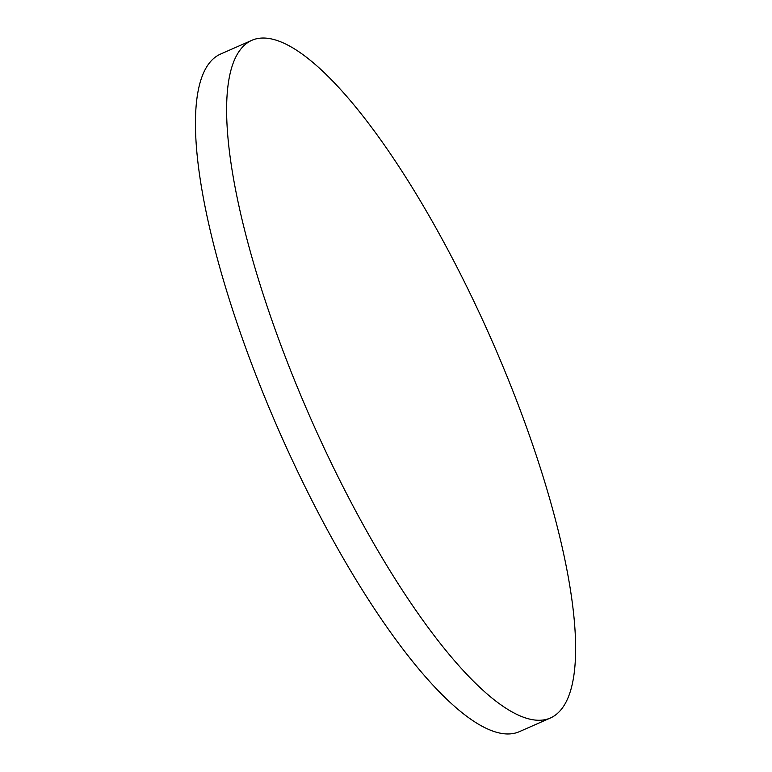 <?xml version="1.0" encoding="UTF-8"?>
<svg xmlns="http://www.w3.org/2000/svg" width="772" height="772" viewBox="0 0 772 772"><rect width="100%" height="100%" fill="white"/><g stroke="black" fill="none" stroke-linecap="round" stroke-linejoin="round"><path stroke-width="1.16" d="M240.401 49.62A370.27 98.584 -113.8 0 1 251.904 40.279A370.27 98.584 -113.8 0 1 468.749 290.697A370.27 98.584 -113.8 0 1 561.842 708.686A370.27 98.584 -113.8 0 1 550.339 718.028A370.27 98.584 -113.8 0 1 333.494 467.6A370.27 98.584 -113.8 0 1 240.401 49.62M550.339 718.028L519.228 731.721A370.27 98.584 -113.8 0 1 302.383 481.303A370.27 98.584 -113.8 0 1 220.792 53.972L251.904 40.279"/></g></svg>
